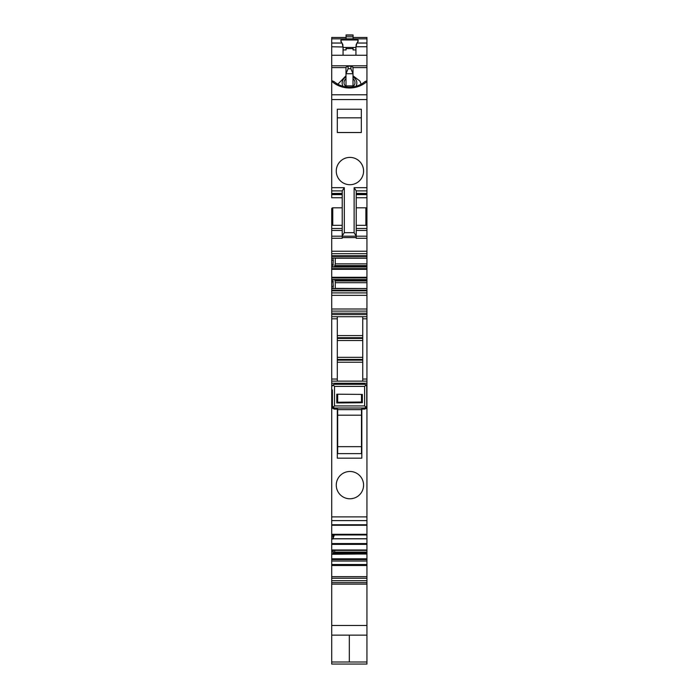 <?xml version="1.0" encoding="UTF-8"?>
<svg xmlns="http://www.w3.org/2000/svg" width="699" height="699" viewBox="0 0 699 699"><rect width="100%" height="100%" fill="white"/><g stroke="black" fill="none" stroke-linecap="round" stroke-linejoin="round"><path stroke-width="1.05" d="M350.898 66.143L348.102 66.143L345.996 67.191L345.996 85.898L353.004 85.898L353.004 67.191L350.898 66.143L350.898 68.755L348.102 68.755L345.996 73.727L353.004 73.727L350.898 68.755M348.102 66.143L348.102 68.755M352.348 86.991A5.47 5.103 0 0 0 353.004 78.707M345.996 78.707A5.47 5.103 0 0 0 346.652 86.991M343.008 86.283A7.357 6.868 180 0 1 345.996 77.021M353.004 77.021A7.357 6.868 180 0 1 355.957 79.765A7.357 6.868 180 0 1 355.992 86.283M337.853 84.195L345.996 75.798M353.004 75.798L359.906 81.049L361.147 84.195M331.71 55.256L331.71 46.754L343.06 46.99L343.06 55.256L331.71 55.256L331.71 80.638L334.07 81.608A23.111 21.713 180 0 0 364.93 81.608L366.94 80.787L366.94 55.256L355.94 55.256L355.94 46.99L356.927 43.032L366.94 43.032L366.94 46.754L356.001 46.754M366.94 37.528L366.94 43.032M366.94 46.754L366.94 55.256M343.06 55.256L355.94 55.256M366.94 80.787L366.94 81.53A25.531 23.993 180 0 1 331.71 81.215L331.71 99.573L366.94 99.573L366.94 81.53M331.71 80.638L331.71 81.215M342.213 207.821L332.768 207.821A1.048 1.048 0 0 0 331.71 208.87L331.71 238.28L342.213 238.28L342.213 190.897L344.319 187.69L344.319 232.68L354.122 232.68L356.219 236.183L366.94 236.183L366.94 193.903L356.219 193.903M356.219 235.886L356.219 190.897L354.122 187.69L354.122 232.68M354.122 187.69L366.94 187.69L366.94 99.573M342.213 193.37L331.71 193.466L331.71 99.573M361.331 109.227L361.331 132.504L337.311 132.504L337.311 109.227L361.331 109.227M349.919 184.711A13.657 13.657 0 0 1 336.263 171.054A13.657 13.657 0 0 1 349.919 157.397A13.657 13.657 0 0 1 363.576 171.054A13.657 13.657 0 0 1 349.919 184.711M366.94 187.69L366.94 193.466L356.219 193.37M366.94 236.183L366.94 253.685L331.71 253.685L331.71 255.738L366.94 255.738L366.94 253.685M331.71 253.685L331.71 251.238L366.94 251.238M332.899 258.045L366.94 258.045L332.838 257.966L333.292 260.299L331.71 260.299L331.71 255.738M366.94 258.202L335.258 258.202L335.258 263.873L366.94 263.873L366.94 255.738M335.258 263.873L334.428 266.992M366.94 263.873L366.94 265.611L335.066 265.611M334.891 266.275L366.94 266.275L366.94 265.611M366.94 266.275L366.94 266.992L332.838 267.088L333.292 260.299M332.838 279.504L331.71 279.504L331.71 286.293L333.292 286.293L332.838 279.504L366.94 279.583L366.94 266.992M331.71 279.504L331.71 267.088L332.838 267.088M332.899 279.583L338.229 279.6M366.94 280.316L334.891 280.316L335.066 280.981L366.94 280.981L366.94 279.6L332.925 279.6M334.891 280.316L334.428 279.6M366.94 280.981L366.94 282.711L335.258 282.711L335.066 280.981M335.258 282.711L335.258 288.39L366.94 288.53L332.838 288.617L333.292 286.293M366.94 282.711L366.94 288.39M366.94 290.854L331.71 290.854L331.71 292.898L366.94 292.898L366.94 288.53M331.71 290.854L331.71 288.617L332.838 288.617M331.71 292.898L331.71 295.354L366.94 295.354L366.94 292.898M331.71 309.01L366.94 309.01L366.94 311.107L331.71 311.107L331.71 295.354M366.94 309.01L366.94 295.354M331.71 311.107L331.71 313.213L366.94 313.213L366.94 311.107M331.71 516.893L366.94 516.893L366.94 534.307L331.71 534.307L331.71 381.138L366.94 381.138L331.71 381.138L331.71 313.213M331.71 314.611L366.94 314.611L366.94 313.213M331.71 316.708L366.94 316.708L366.94 314.611M366.94 516.893L366.94 316.708M362.737 381.138L362.737 316.708M337.311 409.125L337.311 458.168L361.829 458.168L361.829 409.125M361.829 402.03L361.829 394.411M337.311 402.248L337.311 394.192M349.919 498.78A13.657 13.657 0 0 1 336.263 485.132A13.657 13.657 0 0 1 349.919 471.476A13.657 13.657 0 0 1 363.576 485.132A13.657 13.657 0 0 1 349.919 498.78M366.94 534.892L366.94 534.307M331.71 534.307L331.71 534.761L366.94 534.761M366.94 550.122L366.94 534.971L331.71 534.971L331.71 539.034L332.838 539.034L334.349 534.971M331.71 550.122L331.71 539.034M366.94 550.375L331.71 550.2L331.71 554.263L366.94 553.949L366.94 552.105L334.428 552.105L334.891 550.375L366.94 550.375L366.94 552.105M334.428 552.105L366.94 552.28M333.895 552.996L334.358 552.28M333.318 552.996L366.94 552.996L333.318 552.996L332.925 553.949M366.94 559.602L331.71 559.602L331.71 561.044L366.94 561.044L366.94 553.949M331.71 559.602L331.71 554.263M331.71 561.044L331.71 565.5L366.94 565.5L366.94 564.512L331.71 564.512M366.94 561.044L366.94 564.512M331.71 565.5L331.71 576.64L366.94 576.64L366.94 635.138L331.71 635.138L331.71 661.997L366.94 661.997L366.94 664.05L331.71 664.05L331.71 661.997L349.325 661.997L349.325 635.138L349.325 661.997L366.94 661.997L366.94 635.138L331.71 635.138L331.71 584.146L366.94 584.146M366.94 565.5L366.94 576.64M331.71 576.64L331.71 580.703L366.94 580.703M331.71 584.146L331.71 580.703M343.06 47.453L353.074 47.453L353.074 49.926L355.94 49.926M355.94 47.453L353.074 47.453M366.94 476.377L366.94 493.878M366.94 563.001L366.94 545.491M366.94 59.1L366.94 76.602M366.94 185.06L366.94 167.55M343.06 49.926L346.066 49.926L346.066 48.607L353.074 48.607M331.71 37.528L331.71 38.847L366.94 38.847M342.999 46.754L342.073 43.032L331.71 43.032L331.71 46.754M342.213 197.747L331.71 197.747L331.71 193.466L342.213 193.466M331.71 260.299L331.71 267.088M331.71 286.293L331.71 288.617M337.311 381.138L337.311 316.708M333.292 534.971L332.838 539.034M333.292 550.2L332.838 554.263M346.066 38.794L346.066 34.95L353.074 34.95L353.074 38.794M357.696 42.001L358.124 39.983L358.124 41.424L356.927 43.032M355.94 46.99L356.254 44.186M358.124 39.983L340.876 39.983L341.304 42.001M342.073 43.032L340.876 41.424L340.876 39.983M343.06 46.99L342.746 44.186M331.71 236.183L356.219 236.183L356.219 238.28L366.94 238.28M342.213 235.886L344.319 232.68M337.311 132.504L337.311 117.834L361.331 117.834L361.331 132.504M346.066 47.453L346.066 48.607M356.219 225.323L365.883 225.323A1.048 1.048 0 0 0 366.94 224.274L366.94 208.87A1.048 1.048 0 0 0 365.883 207.821L365.883 225.323M356.219 207.821L365.883 207.821M332.768 207.821L332.768 225.323L331.71 224.274A1.048 1.048 -0 0 0 332.768 225.323L342.213 225.323M337.311 335.616L362.737 335.616M337.311 340.518L362.737 340.518M362.737 357.329L337.311 357.329L362.737 357.329M337.311 362.231L362.737 362.231M331.71 251.238L331.71 238.28M331.71 43.032L331.71 38.847M361.479 409.125L364.799 409.125L361.479 409.125L361.479 415.189L337.669 415.189L337.669 409.125L334.34 409.125L332.864 408.426L332.409 407.115L332.409 389.893M337.669 415.189L337.669 453.616L361.479 453.616L361.479 415.189M362.353 402.021L361.479 402.03L361.479 394.402M361.479 402.03L337.669 402.24L337.669 394.201M366.276 408.426L366.73 405.927L366.005 407.307L364.625 408.015L364.625 409.125L366.276 408.426M337.669 402.24L336.787 402.248M336.787 402.956L362.353 402.738L362.353 394.411L336.787 394.192L336.787 402.956M366.73 405.927L366.73 386.39L366.11 384.904L364.625 386.39L364.625 405.927L366.005 407.307M337.669 409.125L334.515 409.125L334.515 408.015L333.135 407.307L332.409 405.927M364.625 405.927L334.515 405.927L333.135 407.307M366.669 385.892L366.136 384.931M334.515 405.927L334.515 386.39L333.03 384.904L334.515 384.293L364.625 384.293L366.11 384.904M333.012 384.922L332.471 385.892M331.71 67.593L345.996 67.593M353.004 67.593L366.94 67.593M331.71 65.802L366.94 65.802M331.71 94.784L366.94 94.784M331.71 187.69L344.319 187.69M356.202 190.888L366.94 190.888M356.219 194.645L366.94 194.645M356.219 197.747L366.94 197.747M356.219 228.486L366.94 228.486M356.219 230.452L366.94 230.452M366.94 256.402L331.71 256.402M331.71 257.966L332.838 257.966M366.94 267.009L332.899 267.009M331.71 268.652L366.94 268.652M366.94 269.325L331.71 269.325M331.71 277.267L366.94 277.267M366.94 277.931L331.71 277.931M366.94 288.547L332.899 288.547M331.71 290.19L366.94 290.19M362.737 318.814L366.94 318.814M362.737 379.033L366.94 379.033M331.71 383.235L366.94 383.235M331.71 520.606L366.94 520.606M331.71 524.748L366.94 524.748M332.925 538.728L366.94 538.728M366.94 538.815L332.899 538.815M331.71 543.56L366.94 543.56M366.94 544.372L331.71 544.372M331.71 549.991L366.94 549.991M366.94 553.101L333.248 553.101M366.94 554.036L332.899 554.036M331.71 558.789L366.94 558.789M331.71 578.23L366.94 578.23M331.71 582.608L366.94 582.608M331.71 625.483L366.94 625.483M331.71 190.888L342.239 190.888M331.71 193.903L342.213 193.903M331.71 194.645L342.213 194.645M331.71 228.486L342.213 228.486M331.71 230.452L342.213 230.452M331.71 264.755L333.292 264.755M333.292 281.837L331.71 281.837M331.71 318.814L337.311 318.814M331.71 379.033L337.311 379.033M331.71 536.194L333.292 536.194M331.71 551.415L333.292 551.415M346.066 36.776L353.074 36.776M342.213 237.581L356.219 237.581M346.066 35.16L353.074 35.16M337.311 337.722L362.737 337.722M337.311 338.421L362.737 338.421M337.311 359.426L362.737 359.426M337.311 360.134L362.737 360.134M337.669 446.67L361.479 446.67M337.669 409.64L361.479 409.64M334.515 408.015L364.625 408.015M334.515 386.39L364.625 386.39M353.074 37.466L366.94 37.466M356.219 193.466L366.94 193.466M331.71 525.264L366.94 525.264M331.71 37.466L346.066 37.466M366.372 385.219L365.787 384.642M333.353 384.642L332.768 385.219"/></g></svg>
